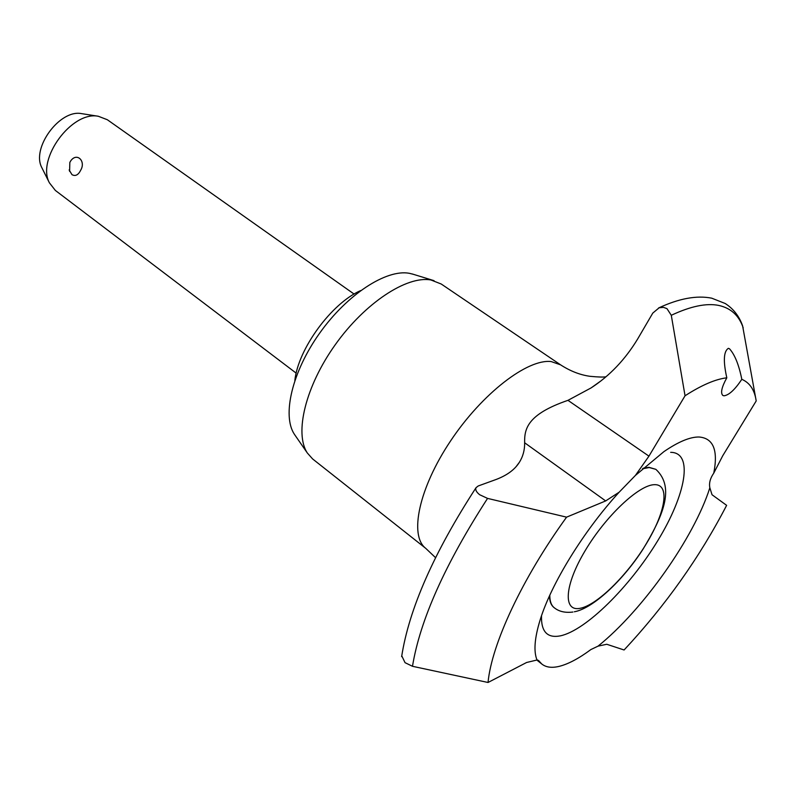 <?xml version="1.0" encoding="UTF-8"?>
<svg xmlns="http://www.w3.org/2000/svg" width="796" height="796" viewBox="0 0 796 796"><rect width="100%" height="100%" fill="white"/><g stroke="black" fill="none" stroke-linecap="round" stroke-linejoin="round"><path stroke-width="1.19" d="M619.149 492.197L605.676 500.923L566.583 517.151L487.56 498.395L479.64 494.714C476.316 492.027 475.122 489.669 476.068 487.65L478.227 485.968L496.197 479.451C507.072 475.302 514.773 469.62 519.31 462.396C522.982 456.576 524.763 450.029 524.644 442.775C524.375 429.333 526.703 414.477 567.966 400.338L591.1 387.911C609.766 375.762 625.298 359.414 637.715 338.887L652.79 313.087L659.158 307.773L663.466 307.355L666.958 308.629L671.287 315.286L685.048 395.781L648.949 456.148L635.427 475.411L619.149 492.197C583.737 530.813 551.18 583.836 540.086 620.094C534.544 638.133 533.519 651.436 537.011 660.003L538.534 660.481L541.778 664.003C545.966 667.356 551.757 668.143 559.15 666.371C568.274 664.093 578.841 658.491 590.871 649.566L598.035 646.143L606.761 644.272L624.094 649.984C665.486 605.567 699.664 557.359 726.629 505.341L712.032 494.744L709.843 487.789C708.908 483.132 710.221 478.237 713.763 473.132L722.748 455.73L756.2 400.945C754.598 389.95 749.802 382.747 741.812 379.324C734.907 389.682 728.957 395.174 723.972 395.811L722.818 395.433C720.37 392.965 721.703 387.095 726.808 377.801C723.106 361.165 723.624 351.344 728.35 348.33L729.514 348.787C734.837 354.727 738.937 364.906 741.812 379.324M401.761 655.814L405.045 662.67L412.487 666.292L488.038 682.48L526.604 662.491L537.011 660.003M554.106 607.627L553.837 607.418C551.071 605.199 549.618 601.378 549.469 595.965M643.088 468.277L648.879 467.302L655.864 469.341L649.228 467.541L642.501 468.804M441.243 284.023L430.915 279.973C406.776 275.515 364.926 302.978 335.285 344.678C305.515 386.299 294.212 433.293 307.346 453.014L312.639 458.964L425.701 548.315C409.005 535.608 418.925 488.117 450.635 440.845C482.167 393.503 527.579 358.638 551.2 361.573L560.573 364.837L441.243 284.023M354.101 294.062L107.341 119.738L98.326 116.266C71.859 110.743 36.337 159.051 49.402 182.821L55.362 190.443L296.192 373.145M756.2 400.945L742.598 325.813C739.215 316.221 733.434 308.788 725.236 303.515L711.743 298.182C696.729 295.187 679.008 298.46 658.571 307.982M713.763 473.132C718.271 450.228 713.365 438.188 699.057 437.004C690.092 436.865 678.381 441.73 663.944 451.611L635.427 475.411M413.224 274.272L409.263 273.287C386.319 269.018 347.205 294.371 319.743 333.036C292.162 371.613 281.874 415.492 294.381 434.278L295.406 435.75M69.889 162.324L70.824 160.732C77.053 152.066 86.147 161.349 80.645 170.284C78.277 175.04 75.381 176.493 71.988 174.662L69.133 169.946M360.668 290.57C331.564 303.246 298.132 348.897 294.848 380.458M726.808 377.801C715.445 379.165 701.525 385.155 685.048 395.781M598.035 646.143C642.641 610.353 694.003 537.798 709.843 487.789M566.583 517.151C522.017 578.662 491.6 644.362 488.038 682.48M82.356 113.758L81.52 113.619C59.809 109.142 31.153 148.126 41.82 167.638L42.367 168.732M541.509 615.786C541.031 631.656 547.29 638.352 560.314 635.865C585.766 630.541 629.726 586.911 657.725 540.743C686.003 494.575 693.714 452.426 670.67 452.337M743.185 327.793C739.006 315.514 730.847 308.062 718.728 305.425C706.46 302.938 690.639 306.221 671.287 315.286M654.421 484.674C638.909 484.834 605.557 516.246 585.1 550.782C564.394 585.339 562.872 611.816 579.995 608.333C596.821 605.348 627.119 575.528 646.282 543.807C665.665 512.067 670.252 483.988 654.421 484.674M549.797 595.239C549.777 601.179 551.24 605.318 554.175 607.676L553.837 607.418M648.949 456.148L567.966 400.338M539.33 661.377L537.628 660.013M605.676 500.923L524.644 442.775M487.56 498.395C445.093 564.135 420.069 620.094 412.487 666.292M476.068 487.65C433.83 552.742 409.025 609.069 401.642 656.63M591.1 387.911L600.423 381.254M605.915 376.797C603.487 377.254 598.174 377.095 589.995 376.309C580.095 374.936 570.294 371.115 560.573 364.837M519.31 462.396L516.067 466.685M435.551 557.668L425.701 548.315M294.381 434.278L307.346 453.014M574.354 611.776C592.751 608.552 622.591 580.891 642.949 549.29C662.083 517.579 675.834 487.868 655.864 469.341M70.814 160.732L69.839 162.424L69.6 171.389M572.911 612.034C565.16 613 558.911 611.547 554.175 607.676M412.228 273.963L434.039 280.67M536.693 659.944L541.778 664.003M41.82 167.638L49.402 182.821M81.52 113.619L98.326 116.266"/></g></svg>
